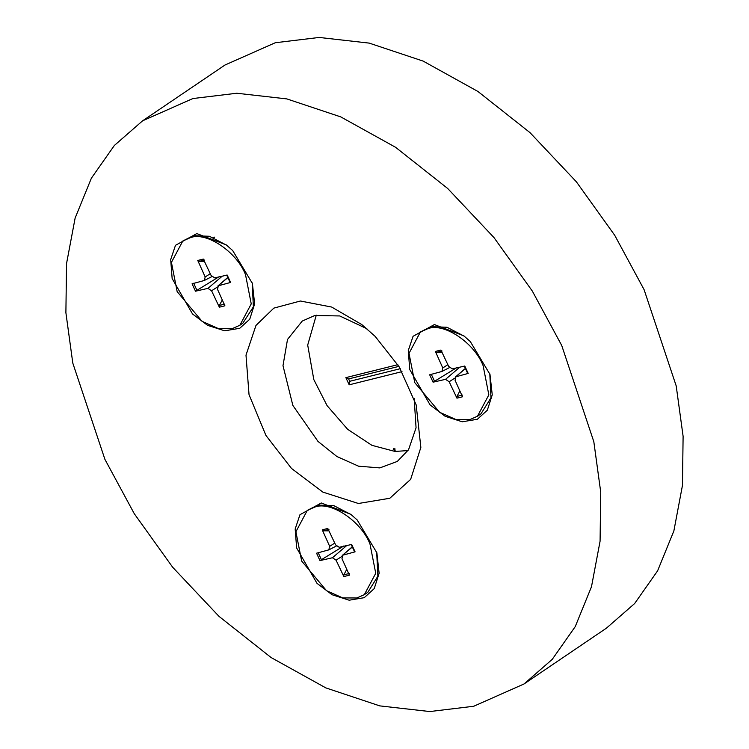 <?xml version="1.0" encoding="UTF-8"?>
<svg xmlns="http://www.w3.org/2000/svg" width="749" height="749" viewBox="0 0 749 749"><rect width="100%" height="100%" fill="white"/><g stroke="black" fill="none" stroke-linecap="round" stroke-linejoin="round"><path stroke-width="1.12" d="M222.284 299.956L219.335 305.452L219.354 307.184L224.906 305.798L217.491 289.311L218.352 285.772L230.598 282.448L227.19 275.061L214.71 277.898L211.106 275.482L203.325 259.079L197.764 260.465L198.991 261.41L204.458 261.476M197.764 260.465L205.179 276.961L204.318 280.491L192.072 283.815L195.489 291.202L219.298 276.587M195.489 291.202L207.96 288.365L211.574 290.781L219.354 307.184M211.855 276.624L204.318 280.491M227.93 277.289L217.744 286.099L228.033 277.486M177.167 291.651L202.024 321.302L218.287 328.539L232.34 328.596L239.867 325.263L251.243 303.897L245.503 274.611C236.637 251.739 206.303 231.422 190.33 237.676L182.803 241.009L171.427 262.365L177.167 291.651M226.76 245.269L209.402 236.272L193.251 235.692L182.803 241.009M242.798 323.278L253.377 306.847L252.216 282.86M346.768 569.343L343.828 574.839L343.838 576.571L349.39 575.185L341.975 558.698L342.836 555.159L355.082 551.835L351.674 544.448L339.194 547.285L335.589 544.869L327.809 528.466L322.248 529.852L323.474 530.798L328.942 530.863M322.248 529.852L329.672 546.349L328.811 549.878L316.555 553.202L319.973 560.589L343.791 545.984M319.973 560.589L332.444 557.752L336.058 560.168L343.838 576.571M336.338 546.021L328.811 549.878M352.414 546.676L342.227 555.486L352.526 546.873M301.65 561.038L326.517 590.689L342.77 597.927L356.824 597.983L364.351 594.65L375.736 573.285L369.987 543.999C361.13 521.126 330.786 500.809 314.814 507.064L307.287 510.397L295.911 531.753L301.65 561.038M351.244 514.666L333.885 505.669L317.735 505.079L307.287 510.397M364.351 594.65L367.881 592.244L377.861 576.234L376.7 552.247M459.877 390.931L456.937 396.427L456.946 398.159L462.498 396.773L455.083 380.286L455.944 376.747L468.191 373.423L464.783 366.036L452.312 368.873L448.698 366.458L440.918 350.055L435.366 351.44L436.583 352.386L442.05 352.451M435.366 351.44L442.781 367.937L441.919 371.467L429.664 374.79L433.081 382.177L456.899 367.562M433.081 382.177L445.552 379.34L449.166 381.756L456.946 398.159M449.447 367.609L441.919 371.467M465.532 368.265L455.336 377.075L465.635 368.461M414.759 382.627L439.626 412.278L455.888 419.515L469.932 419.571L477.459 416.238L488.844 394.873L483.105 365.587C474.239 342.714 443.895 322.398 427.922 328.652L420.395 331.985L409.02 353.341L414.759 382.627M464.352 336.245L446.994 327.257L430.844 326.667L420.395 331.985M477.459 416.238L480.989 413.832L490.969 397.822L489.809 373.835M398.889 366.373L348.622 378.919L349.727 381.307L400.294 368.695M395.172 450.786L394.639 448.923L393.543 448.707L393.253 449.746L394.901 448.632M397.831 364.679L345.869 377.636L348.622 378.919M349.727 381.307L349.184 384.817L402.007 371.644M345.869 377.636L349.184 384.817M395.004 449.325L394.264 449.831L394.817 451.029M291.464 468.406L322.866 492.102L358.406 503.497L389.808 498.263L410.649 479.369L420.854 447.396L416.163 404.863L399.254 366.973L375.155 336.385L361.767 324.551L331.676 307.053L300.386 301.014L273.834 308.12L255.971 325.431L246 355.129L249.033 394.648L265.932 435.441L291.464 468.406M414.178 398.58L416.06 427.773L408.551 449.728L397.316 461.421L379.837 467.9L358.574 466.196L336.9 456.525L317.988 441.404L292.859 405.434L282.991 365.662L287.504 339.466L302.25 321.059L314.795 315.507L339.709 315.947L366.87 328.717M407.999 450.58L395.013 451.441L371.925 445.337L347.639 429.308L327.088 405.649L313.803 379.556L307.699 345.064L316.284 315.16M470.297 341.553L463.865 335.861L434.392 324.57L413.074 336.292L408.28 350.551L409.74 369.529L430.113 404.937L445.187 416.313L462.255 421.79L477.338 419.271L487.337 410.199L492.243 394.854L489.986 374.425L470.297 341.553M357.189 519.965L350.757 514.282L321.284 502.982L299.965 514.703L295.172 528.963L296.632 547.94L317.005 583.349L332.079 594.734L349.146 600.202L364.22 597.683L374.228 588.611L379.125 573.266L376.878 552.837L357.189 519.965M232.705 250.578L226.273 244.886L196.8 233.594L175.481 245.316L170.688 259.575L172.148 278.544L192.521 313.962L207.595 325.338L224.663 330.815L239.736 328.296L249.745 319.224L254.641 303.879L252.394 283.45L232.705 250.578M394.264 449.831L393.253 449.746M214.645 237.143L212.997 238.257M142.6 120.814L224.981 65.023L275.286 42.74L319.186 37.45L369.22 43.114L423.157 61.1L477.909 91.462L530.02 132.648L576.365 181.792L614.723 235.298L644.084 289.638L676.207 385.922L683.107 436.302L682.461 485.408L673.866 530.947L657.603 570.841L634.637 603.535L606.4 628.186L524.019 683.977L473.714 706.26L429.814 711.55L379.78 705.886L325.843 687.9L271.091 657.538L218.98 616.352L172.635 567.208L134.277 513.702L104.916 459.362L72.793 363.078L65.893 312.698L66.539 263.592L75.134 218.053L91.397 178.159L114.363 145.465L142.6 120.814L192.905 98.54L236.806 93.241L286.839 98.905L340.776 116.9L395.528 147.263L447.649 188.448L493.984 237.583L532.342 291.099L561.703 345.439L593.826 441.723L600.726 492.102L600.08 541.199L591.485 586.739L575.232 626.632L552.256 659.335L524.019 683.977M198.991 261.41L204.468 260.043M197.034 290.518L193.663 283.234M224.812 304.085L219.335 305.452M222.228 276.184L207.96 288.365M211.574 290.781L217.154 287.195M210.263 273.713L205.179 276.961M323.474 530.798L328.951 529.431M321.518 559.906L318.156 552.622M349.296 573.472L343.828 574.839M346.712 545.572L332.444 557.752M336.058 560.168L341.647 556.582M334.747 543.1L329.672 546.349M436.583 352.386L442.06 351.019M434.626 381.494L431.265 374.21M462.414 395.06L456.937 396.427M459.82 367.16L445.552 379.34M449.166 381.756L454.755 378.17M447.855 364.688L442.781 367.937M226.704 275.089L230.093 282.42M242.788 323.278L239.867 325.263M351.187 544.476L354.577 551.816M464.296 366.064L467.685 373.405"/></g></svg>
